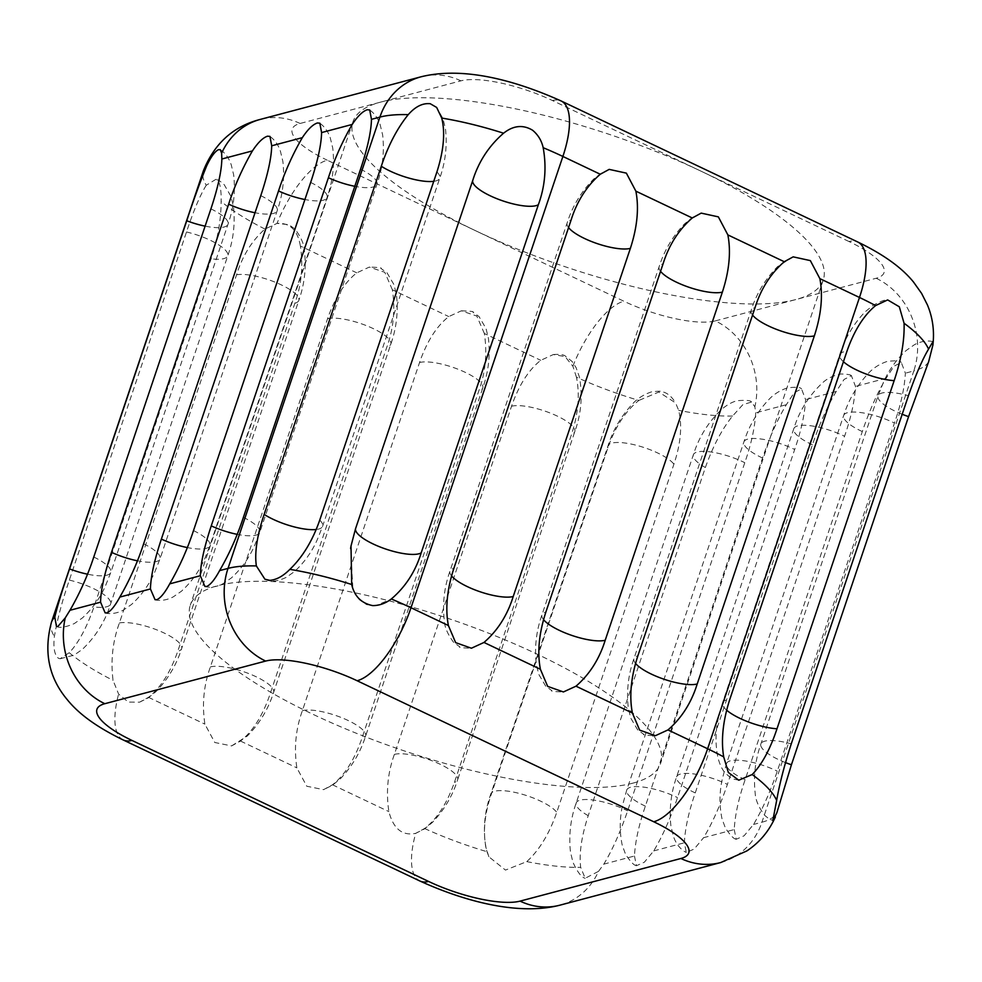 <?xml version="1.0" encoding="UTF-8"?>
<svg xmlns="http://www.w3.org/2000/svg" width="982" height="982" viewBox="0 0 982 982"><rect width="100%" height="100%" fill="white"/><g stroke="black" fill="none" stroke-linecap="round" stroke-linejoin="round"><path stroke-width="0.74" stroke-dasharray="4.91 3.68" d="M734.229 829.569L736.218 839.279L744.111 835.78L753.489 824.463C762.106 810.15 770.048 792.388 777.29 771.177L894.442 423.033C900.936 404.351 904.569 387.73 905.367 373.172L901.292 362.468L893.964 366.212L886.108 378.279C877.478 392.591 869.549 410.341 862.306 431.564L745.142 779.696C738.66 798.378 735.015 815.011 734.229 829.569L703.603 837.683C712.232 823.37 720.162 805.608 727.404 784.397L844.569 436.266C851.05 417.571 854.684 400.951 855.482 386.392L851.406 375.689L844.078 379.433L836.222 391.499C827.593 405.812 819.663 423.573 812.421 444.785L695.256 792.916C688.775 811.611 685.129 828.231 684.344 842.789L686.332 852.499L694.225 849L703.603 837.683M598.541 871.341L603.82 864.135C612.449 849.835 620.379 832.073 627.633 810.85L744.786 462.706C751.279 444.011 754.913 427.391 755.698 412.845L754.876 406.781L751.476 402.055L742.846 404.67L732.572 416.049C721.954 429.122 712.895 446.294 705.371 467.53L588.218 815.674C581.491 836.394 578.987 853.616 580.693 867.339L585.174 878.264L598.541 871.341A70.888 62.59 75.2 0 1 559.924 905.171M634.458 856.009L636.446 865.719L644.352 862.221L653.717 850.903C662.347 836.59 670.276 818.828 677.519 797.617L794.683 449.486C801.165 430.791 804.798 414.171 805.596 399.613L801.521 388.909L794.192 392.653L786.337 404.719C777.707 419.032 769.778 436.794 762.535 458.005L645.37 806.136C638.889 824.831 635.256 841.451 634.458 856.009L603.82 864.135M576.446 377.211L572.887 366.237L565.043 356.589L553.332 354.551L540.763 360.32C528.611 369.87 518.877 385.177 511.536 406.253L394.371 754.397C387.706 772.834 385.877 791.909 388.884 811.611C393.401 828.857 402.338 836.099 415.693 833.35L424.568 828.501C436.953 818.988 446.908 803.62 454.421 782.384L571.585 434.24C578.337 413.594 579.957 394.58 576.446 377.211A141.764 39.869 18.6 0 0 638.877 400.423C625.706 410.795 615.383 426.569 607.919 447.743L490.755 795.886C483.942 816.607 482.69 835.216 487.011 851.713L488.876 856.77L505.472 870.089L526.782 861.619C539.388 850.117 549.368 833.681 556.745 812.335L673.91 464.204C680.796 443.618 682.38 425.66 678.66 410.329L675.604 402.927L658.848 392.039L638.877 400.423M394.371 754.397A35.438 9.967 18.6 0 1 433.872 761.504A35.438 9.967 18.6 0 1 457.624 779.794C452.481 795.936 444.073 810.138 432.424 822.425L424.555 828.894L415.693 833.35A70.888 26.649 115.4 0 0 419.842 880.989M484.359 333.499L476.798 316.057L461.344 310.815L448.762 316.585C436.622 326.134 426.875 341.441 419.547 362.518L302.382 710.661C295.717 729.098 293.888 748.161 296.883 767.875L306.765 786.226L323.569 789.651L332.481 784.79C344.621 775.24 354.367 759.933 361.707 738.857L478.86 390.726C485.525 372.288 487.354 353.213 484.359 333.499L540.763 360.32M392.358 289.764L384.809 272.321L369.342 267.079L356.773 272.849C344.621 282.399 334.887 297.706 327.546 318.782L210.381 666.925C203.728 685.362 201.887 704.425 204.894 724.139L214.776 742.49L231.58 745.915L240.492 741.054C252.632 731.504 262.378 716.197 269.706 695.121L386.871 346.99C393.537 328.54 395.365 309.477 392.358 289.764L448.762 316.585M300.369 246.028C297.681 230.095 289.899 222.558 277.01 223.405L264.944 229.064C251.797 240.835 242.333 256.081 236.564 274.813L119.399 622.956C112.672 641.381 110.561 660.518 113.065 680.354L118.601 694.09L128.36 702.093L139.579 702.179L148.491 697.318C160.643 687.768 170.377 672.461 177.717 651.385L294.87 303.242C301.535 284.805 303.364 265.741 300.369 246.028L356.773 272.849M236.564 274.813A35.438 9.967 18.6 0 1 276.003 282.534A35.438 9.967 18.6 0 1 298.81 300.455C304.518 284.326 306.396 267.791 304.432 250.815C304.162 244.371 301.02 237.116 295.017 229.052L288.88 224.669L277.01 223.405A70.888 26.649 -64.6 0 1 327.239 160.201L475.546 230.709A248.09 69.771 -161.4 0 0 795.751 299.571A248.09 69.771 -161.4 0 0 823.26 279.993A248.09 69.771 -161.4 0 0 700.718 171.028A248.09 69.771 -161.4 0 0 380.5 102.153A248.09 69.771 -161.4 0 0 352.992 121.731A248.09 69.771 -161.4 0 0 475.546 230.709L623.852 301.216A70.888 19.935 -161.4 0 0 715.338 320.893A70.888 62.59 -104.8 0 1 754.876 406.781M206.257 185.254C200.132 195.136 193.552 210.7 186.506 231.973L69.341 580.104C62.247 600.739 57.263 619.556 54.378 636.545C53.151 647.666 54.464 654.884 58.343 658.21L60.074 658.762L69.231 652.711C78.241 643.37 86.49 628.112 93.977 606.925L211.142 258.782C217.869 238.086 221.183 218.961 221.11 201.42C221.355 192.558 220.545 186.003 218.691 181.756L215.966 179.313L206.257 185.254A141.764 39.869 18.6 0 1 203.348 170.929M633.034 783.108A248.09 69.771 -161.4 0 0 660.542 763.53A248.09 69.771 -161.4 0 0 494.216 635.415A248.09 69.771 -161.4 0 0 217.783 585.677A248.09 69.771 -161.4 0 0 190.275 605.256A248.09 69.771 -161.4 0 0 356.601 733.37A248.09 69.771 -161.4 0 0 633.034 783.108M635.55 663.39A35.438 9.967 18.6 0 1 633.955 658.578A35.438 9.967 18.6 0 1 637.883 655.792M752.556 315.05A35.438 9.967 18.6 0 1 751.107 310.447A35.438 9.967 18.6 0 1 755.048 307.648M726.619 710.158A35.438 9.967 18.6 0 1 722.519 702.83A35.438 9.967 18.6 0 1 729.749 699.503M843.428 361.72A35.438 9.967 18.6 0 1 839.684 354.698A35.438 9.967 18.6 0 1 846.914 351.36M720.763 862.54A70.888 62.59 75.2 0 0 761.922 822.229A141.764 39.869 -161.4 0 0 776.762 813.01M902.188 414.269A35.438 9.967 18.6 0 1 878.055 395.82A35.438 9.967 18.6 0 1 908.436 395.721M785.49 762.597A35.438 9.967 18.6 0 1 760.89 743.963A35.438 9.967 18.6 0 1 791.271 743.853M715.338 320.893L876.165 278.262A70.888 19.935 -161.4 0 0 849.013 241.535A70.888 26.649 115.4 0 1 857.752 241.989M876.165 278.262A70.888 62.59 -104.8 0 1 913.8 370.938L905.367 373.172M928.641 361.72A141.764 39.869 18.6 0 1 913.8 370.938L761.922 822.229L753.489 824.463M745.142 779.696A35.438 9.967 18.6 0 1 726.508 763.603A35.438 9.967 18.6 0 1 777.29 771.177M862.306 431.564A35.438 9.967 18.6 0 1 843.673 415.46A35.438 9.967 18.6 0 1 894.442 423.033M653.717 850.903L684.344 842.789M812.421 444.785A35.438 9.967 18.6 0 1 793.787 428.68A35.438 9.967 18.6 0 1 844.569 436.266M695.256 792.916A35.438 9.967 18.6 0 1 676.623 776.823A35.438 9.967 18.6 0 1 727.404 784.397M886.108 378.279L855.482 386.392M836.222 391.499L805.596 399.613M786.337 404.719L755.698 412.845M645.37 806.136A35.438 9.967 18.6 0 1 626.737 790.044A35.438 9.967 18.6 0 1 677.519 797.617M762.535 458.005A35.438 9.967 18.6 0 1 743.902 441.912A35.438 9.967 18.6 0 1 794.683 449.486M705.371 467.53A35.438 9.967 18.6 0 1 693.353 454.801A35.438 9.967 18.6 0 1 744.786 462.706M588.218 815.674A35.438 9.967 18.6 0 1 576.188 802.945A35.438 9.967 18.6 0 1 627.633 810.85M572.887 366.237A70.888 26.649 115.4 0 1 623.852 301.216M732.572 416.049A141.764 39.869 18.6 0 1 678.66 410.329M526.782 861.619A141.764 39.869 -161.4 0 0 580.693 867.339M490.755 795.886A35.438 9.967 18.6 0 1 490.791 794.045A35.438 9.967 18.6 0 1 521.147 793.935A35.438 9.967 18.6 0 1 556.745 812.335M607.919 447.743A35.438 9.967 18.6 0 1 607.956 445.914A35.438 9.967 18.6 0 1 638.312 445.803A35.438 9.967 18.6 0 1 673.91 464.204M424.568 828.501A141.764 39.869 -161.4 0 0 487.011 851.713M511.536 406.253A35.438 9.967 18.6 0 1 551.025 413.361A35.438 9.967 18.6 0 1 574.789 431.663A35.438 9.967 18.6 0 1 571.585 434.24M553.332 354.551C559.838 354.109 563.877 354.637 565.436 356.159L572.015 361.388L576.066 367.599L579.405 376.941C582.792 395.562 581.246 413.803 574.789 431.663L457.624 779.794A35.438 9.967 18.6 0 1 454.421 782.384M332.481 784.79L388.884 811.611M302.382 710.661A35.438 9.967 18.6 0 1 341.871 717.756A35.438 9.967 18.6 0 1 365.635 736.058A35.438 9.967 18.6 0 1 361.707 738.857M419.547 362.518A35.438 9.967 18.6 0 1 459.036 369.625A35.438 9.967 18.6 0 1 482.788 387.927A35.438 9.967 18.6 0 1 478.86 390.726M123.229 739.974A70.888 26.649 115.4 0 1 118.601 694.09M148.491 697.318L204.894 724.139M240.492 741.054L296.883 767.875M327.546 318.782A35.438 9.967 18.6 0 1 367.035 325.889A35.438 9.967 18.6 0 1 390.799 344.191A35.438 9.967 18.6 0 1 386.871 346.99M210.381 666.925A35.438 9.967 18.6 0 1 249.882 674.02A35.438 9.967 18.6 0 1 273.634 692.322A35.438 9.967 18.6 0 1 269.706 695.121M119.399 622.956A35.438 9.967 18.6 0 1 158.839 630.677A35.438 9.967 18.6 0 1 181.645 648.586L298.81 300.455A35.438 9.967 18.6 0 1 294.87 303.242M139.579 702.179L148.282 697.871L156.15 691.488C167.959 679.163 176.453 664.863 181.645 648.586A35.438 9.967 18.6 0 1 177.717 651.385M186.506 231.973A35.438 9.967 18.6 0 1 227.763 255.823A35.438 9.967 18.6 0 1 211.142 258.782M69.341 580.104A35.438 9.967 18.6 0 1 110.61 603.967A35.438 9.967 18.6 0 1 93.977 606.925M849.013 241.535L552.412 100.52A70.888 19.935 -161.4 0 0 460.926 80.843L300.087 123.474A70.888 19.935 -161.4 0 0 327.239 160.201M300.087 123.474A70.888 62.59 75.2 0 0 260.23 119.423M264.944 229.064A141.764 39.869 18.6 0 1 221.11 201.42M51.469 622.22A141.764 39.869 -161.4 0 0 54.378 636.545M93.769 557.015A35.438 9.967 18.6 0 1 110.831 572.371A35.438 9.967 18.6 0 1 87.472 574.188M210.921 208.871A35.438 9.967 18.6 0 1 227.996 224.227A35.438 9.967 18.6 0 1 205.115 226.142M69.231 652.711A141.764 39.869 -161.4 0 0 113.065 680.354M260.782 195.651A35.438 9.967 18.6 0 1 277.194 210.688A35.438 9.967 18.6 0 1 255.038 212.75M143.63 543.795A35.438 9.967 18.6 0 1 160.029 558.832A35.438 9.967 18.6 0 1 137.394 560.796M460.926 80.843A70.888 62.59 75.2 0 0 421.057 76.792M193.503 530.575A35.438 9.967 18.6 0 1 209.915 545.599A35.438 9.967 18.6 0 1 187.28 547.563M310.668 182.431A35.438 9.967 18.6 0 1 327.067 197.468A35.438 9.967 18.6 0 1 304.923 199.53M360.554 169.211A35.438 9.967 18.6 0 1 376.953 184.248A35.438 9.967 18.6 0 1 354.797 186.298M243.389 517.354A35.438 9.967 18.6 0 1 259.8 532.379A35.438 9.967 18.6 0 1 237.165 534.343M319.751 520.067A35.438 9.967 18.6 0 1 322.612 526.254A35.438 9.967 18.6 0 1 316.204 529.507M436.916 171.924A35.438 9.967 18.6 0 1 439.776 178.123A35.438 9.967 18.6 0 1 433.749 181.326M552.412 100.52A70.888 26.649 115.4 0 1 561.152 100.974M451.56 575.918A35.438 9.967 18.6 0 1 449.965 571.107A35.438 9.967 18.6 0 1 453.893 568.308M568.566 227.579A35.438 9.967 18.6 0 1 567.13 222.975A35.438 9.967 18.6 0 1 571.058 220.177M543.562 619.654A35.438 9.967 18.6 0 1 541.954 614.842A35.438 9.967 18.6 0 1 545.882 612.044M660.555 271.314A35.438 9.967 18.6 0 1 659.118 266.711A35.438 9.967 18.6 0 1 663.046 263.913M793.174 256.854L777.597 266.601C765.26 279.072 756.422 293.692 751.107 310.447L633.955 658.578C628.235 674.695 626.356 691.242 628.32 708.206L630.739 718.063L637.735 729.97L643.824 734.34C642.363 734.941 646.23 735.395 655.411 735.69M738.771 780.211C730.252 778.112 733.468 780.162 725.428 773.264C722.298 769.851 719.794 764.659 717.94 757.674C715.166 744.049 715.399 730.448 718.64 716.897L722.519 702.83L839.684 354.698C844.864 338.434 853.346 324.158 865.13 311.834L873.059 305.39C880.559 301.265 885.433 299.436 887.667 299.915M932.9 341.748C933.538 341.54 924.774 339.109 914.5 344.67L906.325 350.39C896.591 359.326 889.017 369.846 883.616 381.924L878.055 395.82L760.89 743.963C755.256 759.884 753.354 776.222 755.17 793.002C755.44 799.716 758.57 807.118 764.536 815.207C772.503 821.995 769.974 818.792 772.834 820.51M736.218 839.279C733.763 838.972 730.154 835.203 725.391 827.986L722.028 818.865C719.155 805.179 719.34 791.504 722.58 777.854L726.508 763.603L843.673 415.46C848.804 399.379 857.176 385.202 868.763 372.939C873.587 367.808 879.651 364.003 886.967 361.499C895.474 360.382 900.249 360.713 901.292 362.468M851.406 375.689C850.854 374.731 847.356 374.154 840.899 373.995C833.19 375.505 826.918 378.586 822.081 383.238C808.738 395.918 799.311 411.077 793.787 428.68L676.623 776.823C670.988 792.744 669.086 809.094 670.902 825.862L673.333 836.063C675.493 842.654 679.09 847.724 684.11 851.271L686.332 852.499M636.446 865.719C633.991 865.412 630.383 861.656 625.62 854.438L622.257 845.318C619.384 831.619 619.568 817.945 622.809 804.307L626.737 790.044L743.902 441.912C749.045 425.82 757.404 411.642 768.992 399.392C773.816 394.261 779.892 390.443 787.196 387.951C795.702 386.834 800.477 387.154 801.521 388.909M751.476 402.055C751.034 400.46 746.283 400.005 737.212 400.693C732.204 401.933 726.987 404.842 721.561 409.42C708.28 422.1 698.877 437.236 693.353 454.801L576.188 802.945C570.567 818.853 568.652 835.191 570.468 851.959L572.887 862.147C577.453 872.102 581.553 877.478 585.174 878.264M488.876 856.77L485.759 846.938C482.935 828.906 484.605 811.279 490.791 794.045L607.956 445.914C613.087 429.821 621.459 415.644 633.046 403.393C637.76 398.311 643.873 394.494 651.397 391.904C659.106 390.934 663.181 390.996 663.636 392.113C668.165 393.549 672.154 397.158 675.604 402.927M461.344 310.815C470.513 311.11 474.38 311.564 472.931 312.178L479.007 316.535L486.004 328.454L488.422 338.299C490.386 355.263 488.508 371.81 482.788 387.927L365.635 736.058C360.48 752.2 352.084 766.402 340.435 778.677L332.567 785.158L323.569 789.651M231.58 745.915L247.157 736.169C259.494 723.697 268.319 709.078 273.634 692.322L390.799 344.191C396.519 328.074 398.385 311.527 396.433 294.563L394.003 284.706L387.018 272.8L380.93 268.442C382.379 267.828 378.524 267.374 369.342 267.079M60.074 658.762L74.116 655.129L82.255 649.458C95.622 636.766 105.074 621.606 110.61 603.967L227.763 255.823C233.434 239.829 235.324 223.405 233.446 206.564L231.003 196.437L224.191 184.653C216.163 177.767 218.63 180.995 215.966 179.313M56.49 626.577C60.062 628.161 65.99 627.154 74.288 623.57L82.353 617.973C92.431 608.766 100.201 597.903 105.675 585.37L110.831 572.371L227.996 224.227C233.655 208.233 235.557 191.821 233.679 174.968L231.273 164.939C229.039 158.225 225.369 153.131 220.263 149.632M105.135 612.878C104.583 613.112 113.249 615.518 123.45 610.043L131.514 604.47C141.58 595.276 149.362 584.425 154.837 571.905L160.029 558.832L277.194 210.688C282.853 194.706 284.743 178.282 282.877 161.453L280.471 151.424C278.36 144.98 274.85 139.972 269.94 136.4M155.021 599.658C154.469 599.892 163.135 602.297 173.323 596.823L181.4 591.25C191.465 582.056 199.248 571.193 204.722 558.684L209.915 545.599L327.067 197.468C332.738 181.474 334.629 165.062 332.763 148.221L330.357 138.192C328.233 131.76 324.723 126.752 319.825 123.18M204.907 586.438C204.354 586.659 213.02 589.077 223.209 583.603L231.273 578.017C241.351 568.823 249.133 557.972 254.608 545.464L259.8 532.379L376.953 184.248C382.612 168.253 384.514 151.842 382.649 135L380.23 124.972C378.119 118.527 374.608 113.531 369.711 109.959M264.919 579.22C266.147 578.963 270.578 584.793 286.253 577.355L294.342 571.696C304.31 562.526 312.006 551.724 317.444 539.302L322.612 526.254L439.776 178.123C445.472 162.055 447.35 145.569 445.435 128.667L442.98 118.626L436.659 107.443M350.586 548.447L352.919 589.249L359.277 599.658L366.605 604.617L375.652 605.698L390.959 599.229M609.184 169.383L601.536 173.016L593.607 179.129C581.27 191.6 572.432 206.22 567.13 222.975L449.965 571.107C444.245 587.224 442.366 603.77 444.33 620.734C444.601 627.179 447.743 634.433 453.745 642.498L459.834 646.856C458.373 647.469 462.24 647.924 471.421 648.218M701.185 213.119L692.187 217.611L684.307 224.092C672.67 236.367 664.274 250.57 659.118 266.711L541.954 614.842C536.246 630.96 534.368 647.506 536.332 664.47L538.75 674.327L545.747 686.234L551.823 690.604C550.374 691.205 554.241 691.659 563.41 691.954M352.992 121.731L190.275 605.256M823.26 279.993L660.542 763.53"/><path stroke-width="1.47" d="M632.383 713.006C629.131 696.128 630.972 677.052 637.883 655.792L755.048 307.648C760.915 288.831 770.661 273.524 784.262 261.715L793.174 256.854L810.346 260.611L819.86 278.63C823.112 295.508 821.283 314.584 814.36 335.856L697.208 683.988C691.328 702.805 681.594 718.112 667.981 729.921L655.411 735.69L639.638 730.105L632.383 713.006L575.992 686.185L563.41 691.954L547.649 686.369L540.395 669.27C537.142 652.392 538.971 633.316 545.882 612.044L663.046 263.913C668.926 245.095 678.66 229.788 692.273 217.979L701.185 213.119L718.345 216.862L727.858 234.894C731.111 251.773 729.282 270.848 722.371 292.108L605.207 640.252C599.339 659.069 589.593 674.376 575.992 686.185M483.991 642.449L471.421 648.218L455.648 642.633L448.393 625.534C445.153 608.656 446.982 589.581 453.893 568.308L571.058 220.177C576.925 201.359 586.671 186.052 600.272 174.244L609.184 169.383L626.356 173.127L635.87 191.159C639.122 208.037 637.293 227.1 630.37 248.372L513.218 596.516C507.338 615.333 497.604 630.64 483.991 642.449L540.395 669.27M752.187 774.54L738.771 780.211L728.337 772.441L723.697 756.889C720.898 740.06 722.924 720.935 729.749 699.503L846.914 351.36C854.07 330.774 863.62 315.517 875.576 305.598L887.667 299.915L899.316 306.789L904.066 323.25C904.631 340.079 901.329 359.203 894.16 380.635L776.995 728.779C770.134 749.364 761.86 764.622 752.187 774.54A141.764 39.869 -161.4 0 1 776.664 800.416C779.462 784.188 784.336 765.334 791.271 743.853L908.436 395.721C915.58 375.173 922.282 359.645 928.542 349.126L932.9 341.748L932.875 345.148L928.641 361.72L908.583 416.613L791.431 764.745L776.762 813.01L772.834 820.51L776.664 800.416M218.323 149.73L220.263 149.632L221.637 153.192L221.846 158.998C221.576 171.101 217.93 187.734 210.921 208.871L93.769 557.015C87.705 575.575 79.775 593.337 69.968 610.288L65.254 617.887L57.901 626.43L56.49 626.577L54.796 617.162C57.349 606.189 62.271 590.096 69.575 568.909L186.74 220.766C193.54 200.033 200.181 181.731 206.674 165.872C210.811 157.083 214.69 151.707 218.323 149.73M219.6 570.628C214.874 579.355 210.627 584.621 206.846 586.438L204.907 586.438L200.328 575.734C200.598 563.643 204.231 547.023 211.253 525.873L328.405 177.73C334.469 159.158 342.399 141.396 352.207 124.444C357.718 116.109 362.751 111.199 367.28 109.739L369.711 109.959L371.466 119.338C371.208 131.441 367.563 148.061 360.554 169.211L243.389 517.354C237.337 535.927 229.407 553.688 219.6 570.628L228.02 568.394A70.888 62.59 -104.8 0 0 265.656 661.07A70.888 19.935 18.6 0 1 357.141 680.747A70.888 26.649 -64.6 0 0 411.004 607.748A141.764 39.869 -161.4 0 0 391.302 598.995C385.41 603.451 379.175 605.661 372.62 605.599C361.315 603.218 354.33 596.184 351.691 584.499L351.016 545.98L355.509 528.819L472.673 180.676C478.504 161.846 488.803 146.023 503.57 133.208C513.353 125.463 523.038 124.481 532.588 130.238C538.087 134.804 541.61 140.622 543.181 147.705C546.692 167.321 545.096 186.322 538.357 204.71L421.192 552.854C415.398 571.634 405.431 587.015 391.302 598.995L390.959 599.229M169.714 583.86C164.988 592.576 160.741 597.842 156.973 599.658L155.021 599.658L150.442 588.955C150.712 576.864 154.346 560.243 161.367 539.093L278.532 190.95C284.584 172.378 292.513 154.616 302.321 137.664C307.832 129.329 312.865 124.432 317.395 122.971L319.825 123.18L321.593 132.57C321.323 144.661 317.689 161.281 310.668 182.431L193.503 530.575C187.452 549.147 179.522 566.909 169.714 583.86L200.328 575.734M119.829 597.081C115.115 605.796 110.856 611.062 107.087 612.891L105.135 612.878L100.569 602.187C100.827 590.084 104.473 573.463 111.482 552.314L228.646 204.17C234.698 185.598 242.628 167.836 252.435 150.897C257.959 142.55 262.98 137.652 267.509 136.191L269.94 136.4L271.707 145.79C271.437 157.881 267.804 174.501 260.782 195.651L143.63 543.795C137.566 562.367 129.636 580.129 119.829 597.081L150.442 588.955M269.841 580.362L264.919 579.22L256.363 565.939C254.448 552.817 257.038 535.632 264.146 514.384L381.298 166.24C388.209 145.532 397.194 128.335 408.242 114.649C415.349 106.572 422.677 102.926 430.251 103.724L436.659 107.443L441.74 118.073C445.362 132.521 443.754 150.479 436.916 171.924L319.751 520.067C312.62 540.603 302.652 557.039 289.862 569.364C283.111 576.152 276.445 579.822 269.841 580.362M697.208 683.988A35.438 9.967 18.6 0 1 664.63 679.421A35.438 9.967 18.6 0 1 635.55 663.39M814.36 335.856A35.438 9.967 18.6 0 1 781.525 331.192A35.438 9.967 18.6 0 1 752.556 315.05M448.393 625.534L411.004 607.748L562.882 156.457L600.272 174.244M357.141 680.747L653.742 821.762A70.888 19.935 18.6 0 1 680.907 858.489A70.888 62.59 75.2 0 0 720.763 862.54L746.86 850.928C759.54 842.495 769.053 831.153 775.387 816.901M723.697 756.889A141.764 39.869 -161.4 0 0 707.617 748.763A70.888 26.649 115.4 0 1 653.742 821.762M932.875 345.148C934.545 331.118 932.74 317.751 927.487 305.058L921.607 293.422L913.567 282.116C902.765 268.798 885.764 255.578 857.752 241.989A70.888 26.649 115.4 0 1 859.483 297.472L707.617 748.763L667.981 729.921M727.858 234.894L784.262 261.715M776.995 728.779A35.438 9.967 18.6 0 1 726.619 710.158M894.16 380.635A35.438 9.967 18.6 0 1 843.428 361.72M819.86 278.63L859.483 297.472A141.764 39.869 18.6 0 1 875.576 305.598M908.583 416.613A35.438 9.967 18.6 0 1 902.188 414.269M791.431 764.745A35.438 9.967 18.6 0 1 785.49 762.597M904.066 323.25A141.764 39.869 18.6 0 1 928.542 349.126M680.907 858.489L520.067 901.12A70.888 62.59 75.2 0 0 559.924 905.171L720.763 862.54M520.067 901.12A70.888 19.935 18.6 0 1 428.582 881.443A70.888 26.649 115.4 0 1 419.842 880.989C466.327 902.151 519.588 915.605 559.924 905.171M428.582 881.443L131.969 740.428A70.888 26.649 115.4 0 1 123.229 739.974L419.842 880.989M54.796 617.162A141.764 39.869 -161.4 0 0 51.469 622.22L203.348 170.929C214.321 143.519 233.286 126.347 260.23 119.423A70.888 62.59 75.2 0 0 221.637 153.192M203.348 170.929A141.764 39.869 18.6 0 1 206.674 165.872M87.472 574.188A35.438 9.967 18.6 0 1 69.575 568.909M205.115 226.142A35.438 9.967 18.6 0 1 186.74 220.766M131.969 740.428A70.888 19.935 18.6 0 1 104.816 703.701A70.888 62.59 -104.8 0 1 65.254 617.887M104.816 703.701L265.656 661.07M100.569 602.187L69.968 610.288M255.038 212.75A35.438 9.967 18.6 0 1 228.646 204.17M137.394 560.796A35.438 9.967 18.6 0 1 111.482 552.314M221.846 158.998L252.435 150.897M271.707 145.79L302.321 137.664M321.593 132.57L352.207 124.444M371.466 119.338L379.899 117.104L228.02 568.394A141.764 39.869 -161.4 0 1 256.363 565.939M260.23 119.423L421.057 76.792A70.888 62.59 75.2 0 0 379.899 117.104A141.764 39.869 18.6 0 1 408.242 114.649M187.28 547.563A35.438 9.967 18.6 0 1 161.367 539.093M304.923 199.53A35.438 9.967 18.6 0 1 278.532 190.95M354.797 186.298A35.438 9.967 18.6 0 1 328.405 177.73M237.165 534.343A35.438 9.967 18.6 0 1 211.253 525.873M316.204 529.507A35.438 9.967 18.6 0 1 264.146 514.384M433.749 181.326A35.438 9.967 18.6 0 1 381.298 166.24M351.691 584.499A141.764 39.869 -161.4 0 0 289.862 569.364M538.357 204.71A35.438 9.967 18.6 0 1 500.096 199.923A35.438 9.967 18.6 0 1 472.673 180.676M421.192 552.854A35.438 9.967 18.6 0 1 382.931 548.054A35.438 9.967 18.6 0 1 355.509 528.819M421.057 76.792C463.258 66.31 514.764 80.143 561.152 100.974A70.888 26.649 115.4 0 1 562.882 156.457A141.764 39.869 18.6 0 0 543.181 147.705M441.74 118.073A141.764 39.869 18.6 0 1 503.57 133.208M513.218 596.516A35.438 9.967 18.6 0 1 480.64 591.95A35.438 9.967 18.6 0 1 451.56 575.918M630.37 248.372A35.438 9.967 18.6 0 1 597.535 243.72A35.438 9.967 18.6 0 1 568.566 227.579M605.207 640.252A35.438 9.967 18.6 0 1 572.629 635.685A35.438 9.967 18.6 0 1 543.562 619.654M722.371 292.108A35.438 9.967 18.6 0 1 689.536 287.456A35.438 9.967 18.6 0 1 660.555 271.314M635.87 191.159L692.273 217.979M51.469 622.22C43.515 651.704 48.719 677.445 67.107 699.466C77.971 713.006 95.082 726.312 123.229 739.974M351.016 545.98L350.586 548.447M857.752 241.989L561.152 100.974"/></g></svg>
